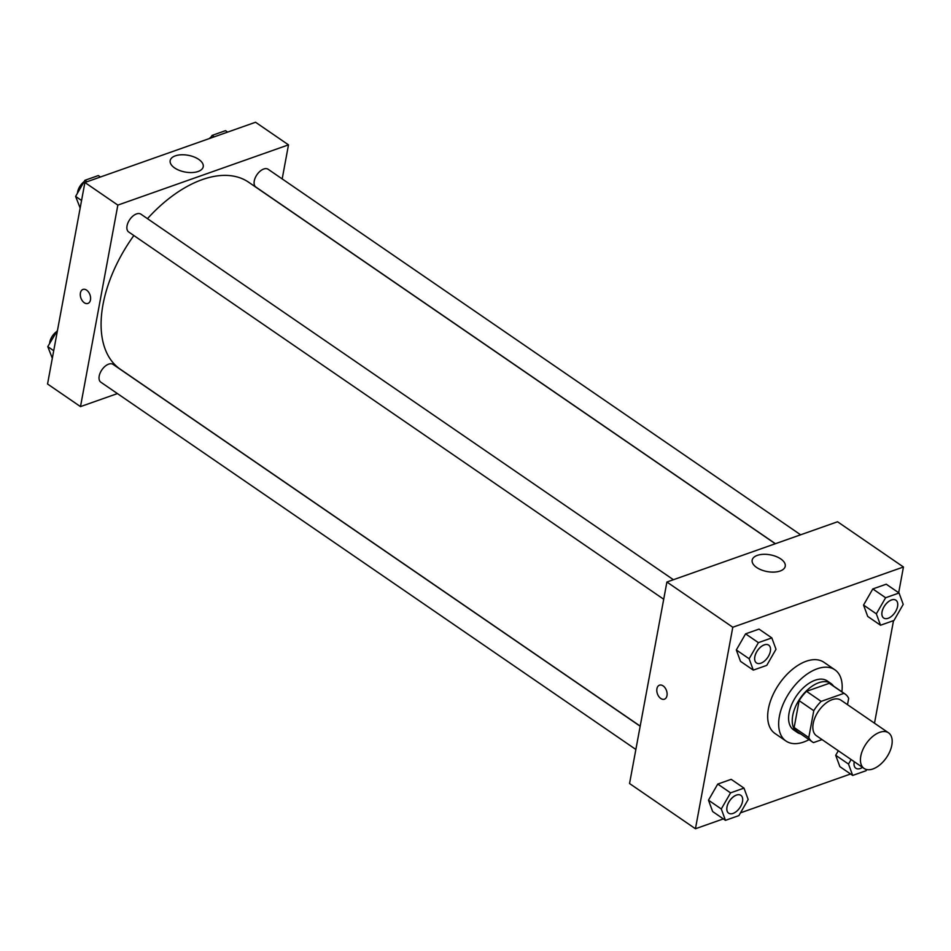 <?xml version="1.0" encoding="UTF-8"?>
<svg xmlns="http://www.w3.org/2000/svg" width="951" height="951" viewBox="0 0 951 951"><rect width="100%" height="100%" fill="white"/><g stroke="black" fill="none" stroke-linecap="round" stroke-linejoin="round"><path stroke-width="1.43" d="M891.824 745.168A21.6 12.292 -55.5 0 1 880.067 764.711A21.6 12.292 -55.5 0 1 864.09 768.456A21.6 12.292 -55.5 0 1 866.183 743.682A21.6 12.292 -55.5 0 1 888.543 732.841A21.6 12.292 -55.5 0 1 891.824 745.168M864.09 768.456L816.505 735.789A21.6 12.292 -55.5 0 1 818.597 711.015A21.6 12.292 -55.5 0 1 840.957 700.174L888.543 732.841M812.309 741.899L797.675 731.842A29.005 16.512 -55.5 0 1 794.144 727.527L799.125 700.649A29.005 16.512 -55.5 0 1 806.531 691.329L829.284 683.305L843.929 693.35L821.165 701.386A29.005 16.512 -55.5 0 0 813.771 710.706L808.79 737.572A29.005 16.512 -55.5 0 0 812.309 741.899A29.005 16.512 -55.5 0 0 813.533 742.6L822.056 739.593M847.507 704.667L848.672 698.379A29.005 16.512 -55.5 0 0 845.142 694.064A29.005 16.512 -55.5 0 0 843.929 693.35M829.284 683.305A29.005 16.512 -55.5 0 1 830.508 684.007L845.142 694.064M833.492 686.063A29.707 16.904 124.5 0 0 830.901 683.436A29.707 16.904 124.5 0 0 800.148 698.355A29.707 16.904 124.5 0 0 797.283 732.413A29.707 16.904 124.5 0 0 800.659 733.899M797.283 732.413L793.621 729.904A29.707 16.904 -55.5 0 1 796.486 695.847A29.707 16.904 -55.5 0 1 827.239 680.928L830.901 683.436M806.531 691.329L821.165 701.386M794.144 727.527L808.79 737.572M799.125 700.649L813.771 710.706M809.039 739.64A43.199 24.595 -55.5 0 1 785.978 741.031A43.199 24.595 -55.5 0 1 790.15 691.496A43.199 24.595 -55.5 0 1 834.883 669.801A43.199 24.595 -55.5 0 1 841.873 691.817M785.978 741.031L774.994 733.494A43.199 24.595 -55.5 0 1 779.166 683.959A43.199 24.595 -55.5 0 1 823.899 662.265L834.883 669.801M898.683 592.746L903.45 566.998L732.793 627.244L695.443 828.749L723.354 818.894M740.472 812.855L850.574 773.995M874.504 723.2L893.512 620.634M851.109 759.54L848.506 764.069L835.703 755.272L838.307 750.755L835.703 755.272L839.876 766.649L852.678 775.434L866.123 770.69L866.765 769.573M743.991 788.117L731.176 779.333L717.743 784.076L708.483 800.183L712.656 811.548L725.458 820.344L738.903 815.601L748.164 799.494L743.991 788.117L730.558 792.861L721.286 808.98L725.458 820.344M771.832 637.907L759.017 629.11L745.584 633.853L736.324 649.961L740.496 661.337L753.299 670.122L766.744 665.379L776.004 649.271L771.832 637.907L758.399 642.65L749.138 658.758L753.299 670.122M899.052 592.996L886.237 584.199L872.804 588.942L863.544 605.062L867.716 616.426L880.519 625.223L893.964 620.48L903.224 604.372L899.052 592.996L885.619 597.739L876.346 613.847L880.519 625.223M663.12 685.897A7.43 4.814 70.6 0 1 667.079 693.184A7.43 4.814 70.6 0 1 664.428 699.187A7.43 4.814 70.6 0 1 657.414 693.79A7.43 4.814 70.6 0 1 659.483 685.184A7.43 4.814 70.6 0 1 663.12 685.897M903.45 566.998L837.558 521.766L666.901 582.012L732.793 627.244M666.901 582.012L629.55 783.529L695.443 828.749M659.483 685.184A7.43 4.814 -109.4 0 0 657.414 693.79A7.43 4.814 -109.4 0 0 664.428 699.187M780.105 571.028A16.809 8.511 -169.5 0 1 761.418 569.946A16.809 8.511 -169.5 0 1 752.17 560.139A16.809 8.511 -169.5 0 1 770.251 554.837A16.809 8.511 -169.5 0 1 785.241 566.261A16.809 8.511 -169.5 0 1 780.105 571.028M640.201 726.112L120.313 369.238A113.407 64.561 -55.5 0 1 133.853 235.527M147.464 218.671A113.407 64.561 -55.5 0 1 248.675 182.247L775.303 543.746M800.635 534.807L268.134 169.266A10.806 6.146 124.5 0 0 260.158 171.144A10.806 6.146 124.5 0 0 254.274 180.916A10.806 6.146 124.5 0 0 255.914 187.085L775.422 543.71M635.862 749.471L100.854 382.207A10.806 6.146 -55.5 0 1 101.9 369.82A10.806 6.146 -55.5 0 1 113.086 364.399L640.178 726.231M663.703 599.249L128.694 231.985A10.806 6.146 -55.5 0 1 129.74 219.598A10.806 6.146 -55.5 0 1 140.926 214.177L673.415 579.718M117.425 393.583L80.49 406.612L47.55 384.002L84.901 182.485L117.841 205.107L80.49 406.612M282.185 178.919L288.498 144.861L117.841 205.107M288.498 144.861L255.557 122.251L84.901 182.485M198.771 159.411A16.809 8.511 -169.5 0 1 203.229 166.734A16.809 8.511 -169.5 0 1 185.148 172.036A16.809 8.511 -169.5 0 1 170.17 160.612A16.809 8.511 -169.5 0 1 181.296 154.787A16.809 8.511 -169.5 0 1 198.771 159.411M90.476 299.886A7.43 4.814 70.6 0 1 87.92 303.44A7.43 4.814 70.6 0 1 80.906 298.043A7.43 4.814 70.6 0 1 82.975 289.437A7.43 4.814 70.6 0 1 88.574 292.112A7.43 4.814 70.6 0 1 90.476 299.886M82.975 289.437A7.43 4.814 -109.4 0 0 80.906 298.032A7.43 4.814 -109.4 0 0 87.92 303.44M227.646 132.106L225.542 130.656L212.097 135.399L210.528 138.145M212.097 135.399L214.201 136.849M209.315 138.573A10.806 6.146 -55.5 0 1 211.324 136.754M100.426 177.005L98.322 175.566L84.877 180.31L75.616 196.417L80.157 208.043M75.616 196.417L81.56 200.495M84.877 180.31L86.993 181.748M77.471 193.196A10.806 6.146 -55.5 0 1 84.104 181.665M57.488 330.366L47.776 346.628L52.317 358.254M47.776 346.628L53.72 350.717M49.63 343.406A10.806 6.146 -55.5 0 1 56.264 331.875M883.681 618.019L883.705 618.031A10.806 6.146 -55.5 0 1 883.681 618.019A10.806 6.146 -55.5 0 1 884.715 605.632A10.806 6.146 -55.5 0 1 895.901 600.2A10.806 6.146 -55.5 0 1 895.913 600.212A10.806 6.146 -55.5 0 1 897.578 606.393A10.806 6.146 -55.5 0 1 891.693 616.165A10.806 6.146 -55.5 0 1 883.705 618.031A10.806 6.146 -55.5 0 1 884.751 605.644A10.806 6.146 -55.5 0 1 895.925 600.224L895.925 600.224M886.237 584.199L872.804 588.942L863.544 605.062L876.346 613.847M863.544 605.062L867.716 616.426M872.804 588.942L885.619 597.739M756.485 662.942L756.461 662.918A10.806 6.146 -55.5 0 1 756.461 662.918A10.806 6.146 -55.5 0 1 757.495 650.532A10.806 6.146 -55.5 0 1 768.681 645.111A10.806 6.146 -55.5 0 1 768.693 645.123A10.806 6.146 -55.5 0 1 770.358 651.292A10.806 6.146 -55.5 0 1 764.473 661.064A10.806 6.146 -55.5 0 1 756.485 662.942A10.806 6.146 -55.5 0 1 757.531 650.555A10.806 6.146 -55.5 0 1 768.705 645.135L768.705 645.135M759.017 629.11L745.584 633.853L736.324 649.961L749.138 658.758M736.324 649.961L740.496 661.337M745.584 633.853L758.399 642.65M848.506 764.069L852.678 775.434M862.521 767.374A10.806 6.146 -55.5 0 1 855.864 768.253A10.806 6.146 -55.5 0 1 855.829 768.23A10.806 6.146 -55.5 0 1 854.26 761.703M835.703 755.272L839.876 766.649M855.829 768.23L855.864 768.253A10.806 6.146 -55.5 0 1 854.295 761.727M728.621 813.141L728.644 813.153A10.806 6.146 -55.5 0 1 728.621 813.141A10.806 6.146 -55.5 0 1 729.655 800.754A10.806 6.146 -55.5 0 1 740.841 795.333A10.806 6.146 -55.5 0 1 740.853 795.333L740.865 795.345A10.806 6.146 -55.5 0 1 742.517 801.515A10.806 6.146 -55.5 0 1 736.633 811.286A10.806 6.146 -55.5 0 1 728.644 813.153A10.806 6.146 -55.5 0 1 729.69 800.778A10.806 6.146 -55.5 0 1 740.865 795.345M731.176 779.333L717.743 784.076L708.483 800.183L721.286 808.98M708.483 800.183L712.656 811.548M717.743 784.076L730.558 792.861"/></g></svg>
